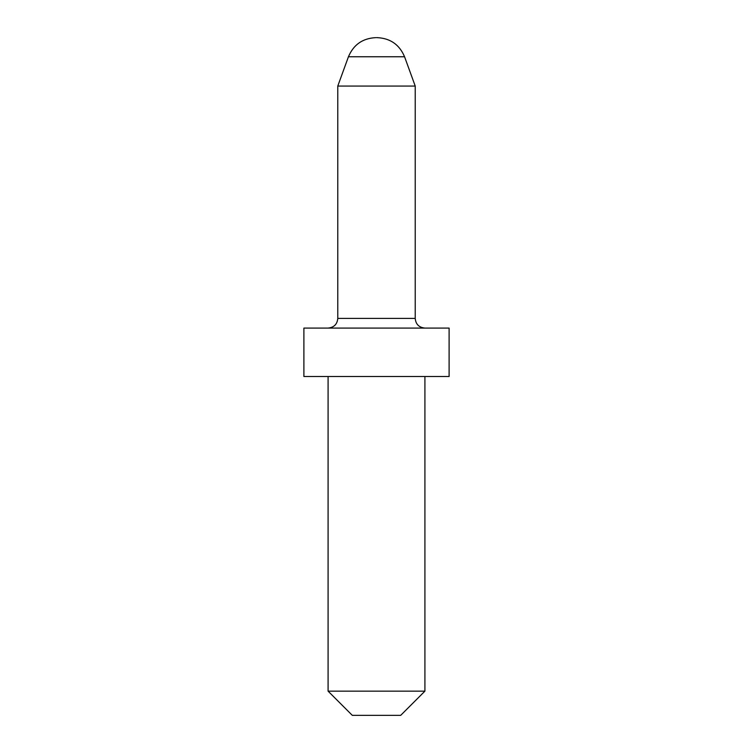 <?xml version="1.0" encoding="UTF-8"?>
<svg xmlns="http://www.w3.org/2000/svg" width="753" height="753" viewBox="0 0 753 753"><rect width="100%" height="100%" fill="white"/><g stroke="black" fill="none" stroke-linecap="round" stroke-linejoin="round"><path stroke-width="0.56" stroke-dasharray="3.77 2.82" d="M449.108 328.092L303.892 328.092M352.3 715.35L400.7 715.35M424.908 691.15L328.092 691.15M415.223 86.058L337.777 86.058M449.108 376.5L303.892 376.5M376.5 376.5L328.092 376.5L376.5 376.5M415.223 318.415L337.777 318.415M348.441 56.757L404.559 56.757"/><path stroke-width="1.13" d="M376.5 37.65L377.272 37.65L376.5 37.65M424.908 691.15L400.7 715.35L352.3 715.35L328.092 691.15L424.908 691.15L424.908 376.5M377.272 37.65C390.365 38.309 399.466 44.681 404.559 56.757L348.441 56.757L337.777 86.058L415.223 86.058L415.223 318.415C415.75 324.242 418.969 327.461 424.908 328.092M376.5 376.5L449.108 376.5L449.108 328.092L303.892 328.092L303.892 376.5L376.5 376.5M328.092 328.092C334.031 327.461 337.25 324.242 337.777 318.415L415.223 318.415M404.559 56.757L415.223 86.058M328.092 691.15L328.092 376.5M337.777 318.415L337.777 86.058M348.441 56.757C353.534 44.681 362.635 38.309 375.728 37.65"/></g></svg>
